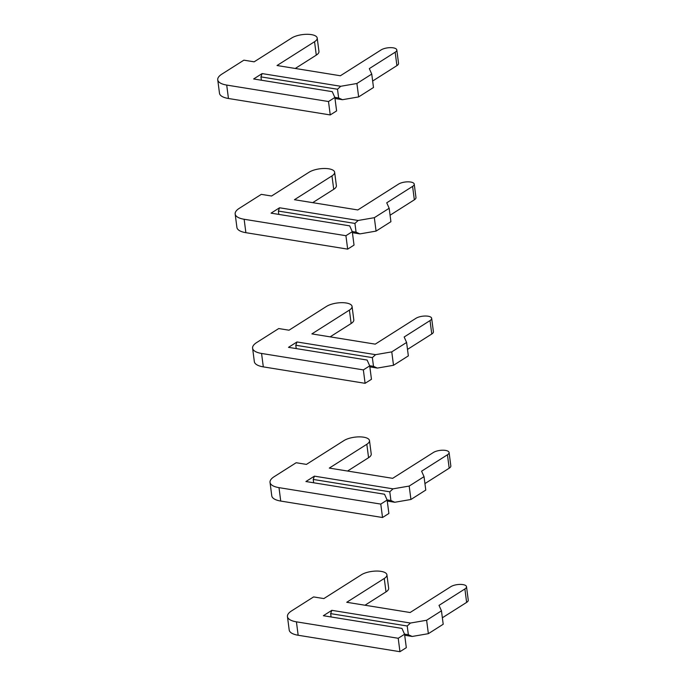 <?xml version="1.0" encoding="UTF-8"?>
<svg xmlns="http://www.w3.org/2000/svg" width="686" height="686" viewBox="0 0 686 686"><rect width="100%" height="100%" fill="white"/><g stroke="black" fill="none" stroke-linecap="round" stroke-linejoin="round"><path stroke-width="1.03" d="M404.569 634.241L401.97 628.419L323.355 615.719L331.835 610.334L410.451 623.042L426.623 620.255L428.364 633.675L443.199 624.251L441.458 610.832L439.014 605.378L464.885 588.965A8.746 3.259 -7.4 0 0 466.514 586.702A8.746 3.259 -7.4 0 0 460.315 584.403A8.746 3.259 -7.4 0 0 450.805 586.693L410.099 612.521L346.739 602.282L384.263 578.47A14.217 5.299 -7.4 0 0 386.921 574.791A14.217 5.299 -7.4 0 0 376.837 571.061A14.217 5.299 -7.4 0 0 361.376 574.774L323.852 598.586L313.588 596.923L291.541 610.917A21.875 8.146 -7.4 0 0 287.451 616.577A21.875 8.146 -7.4 0 0 296.421 621.833L398.214 638.28L404.569 634.241L406.318 647.661L399.955 651.7L298.161 635.253A21.875 8.146 -7.4 0 1 289.192 629.997L287.451 616.577M404.706 635.253L412.192 636.462L428.364 633.675M364.978 605.232L386.004 591.889A14.217 5.299 -7.4 0 0 388.662 588.211L386.921 574.791M442.359 617.777L466.626 602.385A8.746 3.259 -7.4 0 0 468.264 600.121L466.514 586.702M331.089 616.971L330.652 613.627L407.218 626.001L408.35 634.722L404.508 634.104M412.192 636.462L408.35 634.722M407.218 626.001L410.451 623.042M426.623 620.255L441.458 610.832M330.652 613.627L331.835 610.334M398.214 638.28L399.955 651.7M387.144 500.06L384.537 494.237L305.922 481.529L314.402 476.153L393.018 488.852L409.19 486.065L410.931 499.485L425.774 490.061L424.034 476.65L421.59 471.188L447.452 454.775A8.746 3.259 -7.4 0 0 449.09 452.511A8.746 3.259 -7.4 0 0 442.89 450.213A8.746 3.259 -7.4 0 0 433.372 452.503L392.666 478.331L329.306 468.092L366.83 444.279A14.217 5.299 -7.4 0 0 369.488 440.601A14.217 5.299 -7.4 0 0 359.413 436.871A14.217 5.299 -7.4 0 0 343.952 440.583L306.428 464.396L296.163 462.733L274.117 476.727A21.875 8.146 -7.4 0 0 270.027 482.387A21.875 8.146 -7.4 0 0 278.996 487.643L380.781 504.09L387.144 500.06L388.885 513.471L382.531 517.51L280.737 501.063A21.875 8.146 -7.4 0 1 271.767 495.807L270.027 482.387M387.273 501.063L394.767 502.272L410.931 499.485M347.553 471.042L368.571 457.699A14.217 5.299 -7.4 0 0 371.229 454.021L369.488 440.601M424.934 483.596L449.193 468.195A8.746 3.259 -7.4 0 0 450.831 465.931L449.09 452.511M313.656 482.781L313.228 479.437L389.785 491.811L390.917 500.531L387.075 499.914M394.767 502.272L390.917 500.531M389.785 491.811L393.018 488.852M409.19 486.065L424.034 476.65M313.228 479.437L314.402 476.153M380.781 504.09L382.531 517.51M369.72 365.87L367.113 360.047L288.497 347.339L296.978 341.962L375.594 354.662L391.766 351.875L393.507 365.295L408.341 355.88L406.601 342.46L404.165 336.998L430.028 320.585A8.746 3.259 -7.4 0 0 431.666 318.321A8.746 3.259 -7.4 0 0 425.457 316.023A8.746 3.259 -7.4 0 0 415.948 318.313L375.242 344.14L311.881 333.902L349.406 310.089A14.217 5.299 -7.4 0 0 352.064 306.41A14.217 5.299 -7.4 0 0 341.98 302.68A14.217 5.299 -7.4 0 0 326.519 306.393L289.003 330.206L278.73 328.551L256.684 342.537A21.875 8.146 -7.4 0 0 252.594 348.196A21.875 8.146 -7.4 0 0 261.563 353.453L363.357 369.9L369.72 365.87L371.46 379.289L365.098 383.32L263.313 366.873A21.875 8.146 -7.4 0 1 254.335 361.616L252.594 348.196M369.848 366.873L377.334 368.082L393.507 365.295M330.12 336.852L351.146 323.509A14.217 5.299 -7.4 0 0 353.805 319.83L352.064 306.41M407.501 349.406L431.768 334.005A8.746 3.259 -7.4 0 0 433.406 331.741L431.666 318.321M296.232 348.591L295.795 345.247L372.361 357.62L373.493 366.341L369.651 365.724M377.334 368.082L373.493 366.341M372.361 357.62L375.594 354.662M391.766 351.875L406.601 342.46M295.795 345.247L296.978 341.962M363.357 369.9L365.098 383.32M352.287 231.679L349.689 225.857L271.073 213.149L279.545 207.772L358.161 220.472L374.333 217.685L376.074 231.105L390.917 221.689L389.176 208.27L386.733 202.807L412.595 186.395A8.746 3.259 -7.4 0 0 414.233 184.131A8.746 3.259 -7.4 0 0 408.033 181.833A8.746 3.259 -7.4 0 0 398.515 184.122L357.818 209.95L294.448 199.712L331.973 175.899A14.217 5.299 -7.4 0 0 334.631 172.22A14.217 5.299 -7.4 0 0 324.555 168.49A14.217 5.299 -7.4 0 0 309.094 172.203L271.57 196.016L261.306 194.361L239.26 208.347A21.875 8.146 -7.4 0 0 235.169 214.006A21.875 8.146 -7.4 0 0 244.139 219.263L345.924 235.71L352.287 231.679L354.027 245.099L347.673 249.129L245.88 232.683A21.875 8.146 -7.4 0 1 236.91 227.426L235.169 214.006M352.415 232.683L359.91 233.892L376.074 231.105M312.696 202.662L333.722 189.319A14.217 5.299 -7.4 0 0 336.38 185.64L334.631 172.22M390.077 215.215L414.344 199.815A8.746 3.259 -7.4 0 0 415.973 197.551L414.233 184.131M278.808 214.401L278.37 211.065L354.928 223.43L356.068 232.151L352.227 231.534M359.91 233.892L356.068 232.151M354.928 223.43L358.161 220.472M374.333 217.685L389.176 208.27M278.37 211.065L279.545 207.772M345.924 235.71L347.673 249.129M334.862 97.489L332.256 91.667L253.64 78.967L262.121 73.582L340.736 86.282L356.909 83.495L358.649 96.915L373.493 87.499L371.743 74.079L369.308 68.617L395.17 52.205A8.746 3.259 -7.4 0 0 396.808 49.941A8.746 3.259 -7.4 0 0 390.6 47.643A8.746 3.259 -7.4 0 0 381.09 49.932L340.385 75.76L277.024 65.522L314.548 41.709A14.217 5.299 -7.4 0 0 317.206 38.03A14.217 5.299 -7.4 0 0 307.122 34.3A14.217 5.299 -7.4 0 0 291.67 38.013L254.146 61.826L243.873 60.171L221.827 74.157A21.875 8.146 -7.4 0 0 217.736 79.825A21.875 8.146 -7.4 0 0 226.706 85.073L328.5 101.528L334.862 97.489L336.603 110.909L330.24 114.939L228.455 98.492A21.875 8.146 -7.4 0 1 219.486 93.236L217.736 79.825M334.991 98.492L342.477 99.702L358.649 96.915M295.263 68.471L316.289 55.129A14.217 5.299 -7.4 0 0 318.947 51.45L317.206 38.03M372.652 81.025L396.911 65.624A8.746 3.259 -7.4 0 0 398.549 63.361L396.808 49.941M261.375 80.211L260.946 76.875L337.503 89.24L338.635 97.969L334.794 97.343M342.477 99.702L338.635 97.969M337.503 89.24L340.736 86.282M356.909 83.495L371.743 74.079M260.946 76.875L262.121 73.582M328.5 101.528L330.24 114.939M464.885 588.965L466.626 602.385M384.263 578.47L386.004 591.889M296.421 621.833L298.161 635.253M447.452 454.775L449.193 468.195M366.83 444.279L368.571 457.699M278.996 487.643L280.737 501.063M430.028 320.585L431.768 334.005M349.406 310.089L351.146 323.509M261.563 353.453L263.313 366.873M412.595 186.395L414.344 199.815M331.973 175.899L333.722 189.319M244.139 219.263L245.88 232.683M395.17 52.205L396.911 65.624M314.548 41.709L316.289 55.129M226.706 85.073L228.455 98.492"/></g></svg>
